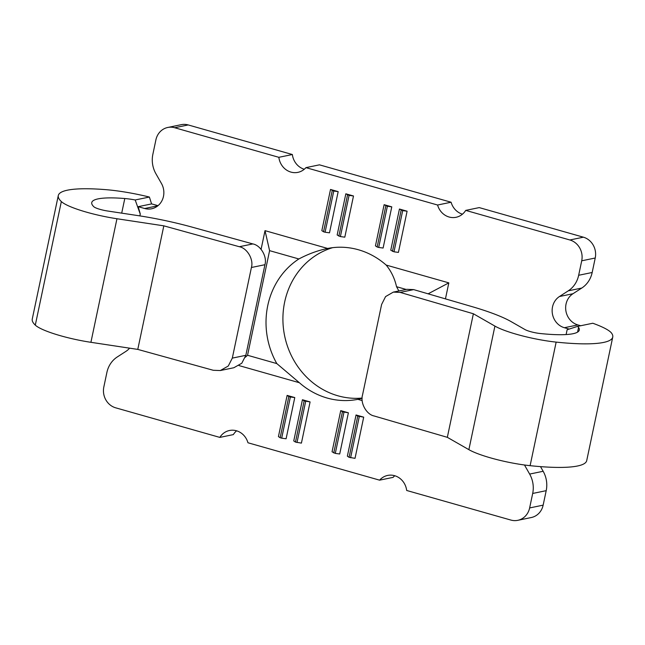 <?xml version="1.0" encoding="UTF-8"?>
<svg xmlns="http://www.w3.org/2000/svg" width="645" height="645" viewBox="0 0 645 645"><rect width="100%" height="100%" fill="white"/><g stroke="black" fill="none" stroke-linecap="round" stroke-linejoin="round"><path stroke-width="0.97" d="M362.127 398.263L357.862 399.336L362.192 400.569M239.021 365.586L299.385 382.727A76.94 70.394 -101.7 0 0 357.862 399.336M299.385 382.727L276.818 363.587A76.94 70.394 78.3 0 1 267.764 305.577A76.94 70.394 78.3 0 1 298.869 258.967C308.431 253.904 318.033 250.397 327.676 248.454L265.014 230.652L261.088 249.309M332.651 247.664A76.94 70.394 -101.7 0 0 284.655 302.086A76.94 70.394 -101.7 0 0 362.135 398.062M569.221 329.095L564.367 327.716A17.101 15.641 78.3 0 1 552.523 306.891A17.101 15.641 78.3 0 1 559.465 296.515L568.253 290.847L581.766 288.049L572.978 293.725A17.101 15.641 -101.7 0 0 566.036 304.101A17.101 15.641 -101.7 0 0 577.88 324.927L580.734 325.733M356.048 414.977L347.365 456.16L349.074 457.313L355.024 458.337L363.699 417.154L356.048 414.977L357.757 416.122L349.074 457.313M394.006 251.808L398.425 252.397L407.1 211.205L399.44 209.028L390.765 250.22L394.006 251.808L402.69 210.617L407.1 211.205M378.688 247.454L383.106 248.043L391.781 206.86L384.13 204.683L375.446 245.866L377.156 247.019L378.688 247.454L387.371 206.263L391.781 206.86M340.399 236.578L344.809 237.167L353.492 195.983L345.833 193.806L337.158 234.99L340.399 236.578L349.074 195.387L353.492 195.983M445.445 298.877L448.823 282.865L386.161 265.063A76.94 70.394 -101.7 0 0 327.676 248.454L327.112 248.567M139.876 215.898L140.279 213.995L138.207 206.674L144.682 208.512A17.101 15.641 -101.7 0 0 151.615 208.778A17.101 15.641 -101.7 0 0 161.444 183.462L155.897 173.723A25.647 23.462 78.3 0 1 152.857 154.332L155.905 139.86A17.101 15.641 78.3 0 1 167.765 127.468A17.101 15.641 78.3 0 1 174.69 127.734L278.85 157.316A17.101 15.641 -101.7 0 0 297.869 172.368A17.101 15.641 -101.7 0 0 305.94 167.636L437.584 205.021A17.101 15.641 -101.7 0 0 456.039 217.292A17.101 15.641 -101.7 0 0 465.714 210.391L569.874 239.98A17.101 15.641 78.3 0 1 581.717 260.806L595.23 258.008L592.175 272.488L578.662 275.278A25.647 23.462 78.3 0 1 568.253 290.847M529.634 507.938L532.689 493.457L546.202 490.668L543.146 505.14L529.634 507.938A17.101 15.641 78.3 0 1 517.782 520.33A17.101 15.641 78.3 0 1 510.848 520.055L406.689 490.474A17.101 15.641 -101.7 0 0 387.669 475.421A17.101 15.641 -101.7 0 0 379.599 480.162L247.962 442.768A17.101 15.641 -101.7 0 0 229.499 430.497A17.101 15.641 -101.7 0 0 219.824 437.399L115.673 407.817A17.101 15.641 78.3 0 1 103.829 386.992L106.877 372.512A25.647 23.462 78.3 0 1 117.285 356.951L126.073 351.275A17.101 15.641 -101.7 0 0 129.564 348.163M540.51 466.625L543.154 471.277L529.642 474.075A25.647 23.462 78.3 0 1 532.689 493.457M529.642 474.075L524.474 464.989M578.662 275.278L581.717 260.806M325.08 232.224L329.498 232.821L338.173 191.63L330.514 189.453L321.839 230.644L323.548 231.789L325.08 232.224L333.763 191.041L338.173 191.63M294.773 397.57L290.363 396.981L281.68 438.173L286.098 438.761L294.773 397.57L287.122 395.401L278.438 436.584L280.148 437.737L288.831 396.546L287.122 395.401M302.432 399.747L293.757 440.938L295.466 442.083L301.417 443.115L310.092 401.924L302.432 399.747L304.15 400.9L295.466 442.083M340.729 410.623L332.046 451.814L335.295 453.395L339.705 453.991L348.389 412.8L340.729 410.623L342.439 411.776L333.763 452.959M363.699 417.154L357.757 416.122M350.606 457.748L359.289 416.557M402.69 210.617L399.44 209.028M401.158 210.181L392.474 251.373M387.371 206.263L384.13 204.683M385.839 205.828L377.156 247.019M349.074 195.387L345.833 193.806M347.55 194.951L338.867 236.143M265.014 230.652L269.594 250.655L298.869 258.967M386.161 265.063C391.192 271.174 394.659 278.39 396.554 286.719A76.94 70.394 78.3 0 1 398.812 290.984M428.119 293.822L448.823 282.865M396.554 286.719L406.197 289.452M276.818 363.587L247.551 355.274L245.302 357.274M247.551 355.274L269.594 250.655M465.714 210.391L479.227 207.601L583.386 237.183A17.101 15.641 78.3 0 1 595.23 258.008M437.584 205.021L451.097 202.232A17.101 15.641 -101.7 0 0 462.441 214.18M305.94 167.636L319.452 164.838L451.097 202.232M278.85 157.316L292.362 154.526A17.101 15.641 -101.7 0 0 304.271 169.256M167.765 127.468L181.277 124.67A17.101 15.641 78.3 0 1 188.203 124.945L292.362 154.526M139.82 215.89L140.279 213.995M219.824 437.399L233.337 434.609A17.101 15.641 -101.7 0 1 236.61 430.82M379.599 480.162L393.111 477.365A17.101 15.641 -101.7 0 1 394.78 475.744M577.477 326.41L592.795 323.242A56.647 9.844 -168.1 0 1 611.686 333.296A111.134 19.31 -168.1 0 1 612.75 337.077A111.134 19.31 -168.1 0 1 556.151 342.108A45.432 7.893 -168.1 0 1 494.917 326.096L473.374 313.76L400.158 292.403L413.679 289.613L472.382 306.73A85.487 14.851 -168.1 0 1 511.05 321.581L524.957 329.547A11.239 1.951 11.9 0 0 540.107 333.505A76.94 13.368 -168.1 0 0 579.291 330.022A76.94 13.368 -168.1 0 0 578.557 327.41A22.454 3.902 11.9 0 0 577.477 326.41L567.132 329.732L566.108 334.561M333.763 191.041L330.514 189.453M332.231 190.606L323.548 231.789M290.363 396.981L288.831 396.546M280.148 437.737L281.68 438.173M310.092 401.924L304.15 400.9M296.998 442.518L305.682 401.335M348.389 412.8L342.439 411.776M335.295 453.395L343.97 412.211M581.766 288.049A25.647 23.462 -101.7 0 0 592.175 272.488M546.202 490.668A25.647 23.462 -101.7 0 0 543.154 471.277M543.146 505.14A17.101 15.641 78.3 0 1 531.295 517.532L517.782 520.33M138.207 206.674L151.583 203.909A56.647 9.844 -168.1 0 1 155.131 204.852L158.017 205.666M151.583 203.909L149.39 197.039A56.647 9.844 -168.1 0 0 106.014 189.67A111.134 19.31 11.9 0 0 58.292 195.532A111.134 19.31 11.9 0 0 61.34 201.562A45.432 7.893 11.9 0 0 116.955 218.744L163.822 225.839L239.327 246.721C247.18 248.115 253.824 259.54 251.413 267.498L232.313 358.112L228.274 366.021L220.324 370.536L233.845 367.739L241.794 363.232L245.834 355.322L264.934 264.708C267.344 256.75 260.701 245.318 252.848 243.931L192.315 227.185A85.487 14.851 11.9 0 0 137.877 215.591L107.618 211.012A11.239 1.951 -168.1 0 1 93.864 206.763A76.94 13.368 -168.1 0 1 91.751 202.578A76.94 13.368 -168.1 0 1 124.791 198.523A22.454 3.902 -168.1 0 1 135.192 199.974L140.215 214.011M149.39 197.039L135.192 199.974M58.292 195.532L32.25 319.098A111.134 19.31 11.9 0 0 35.298 325.128A45.432 7.893 11.9 0 0 90.913 342.31L137.78 349.405L213.293 370.286L220.324 370.536M612.75 337.077L586.708 460.643A111.134 19.31 -168.1 0 1 530.109 465.674A45.432 7.893 -168.1 0 1 468.875 449.662L447.332 437.326L374.116 415.969C366.505 414.525 360.12 403.052 362.506 395.095L381.606 304.48L385.581 296.587L393.329 292.112L400.158 292.403M163.822 225.839L137.78 349.405M447.332 437.326L473.374 313.76M413.679 289.613L406.85 289.323L393.329 292.112M572.978 293.725L559.465 296.515M583.386 237.183L569.874 239.98M174.69 127.734L188.203 124.945M144.682 208.512L157.872 205.787M121.703 213.14L124.791 198.523M578.557 327.41L577.565 332.119M239.327 246.721L252.848 243.931M35.298 325.128L61.34 201.562M556.151 342.108L530.109 465.674M90.913 342.31L116.955 218.744M251.413 267.498L264.934 264.708M245.834 355.322L232.313 358.112M494.917 326.096L468.875 449.662M564.367 327.716L577.88 324.927"/></g></svg>
